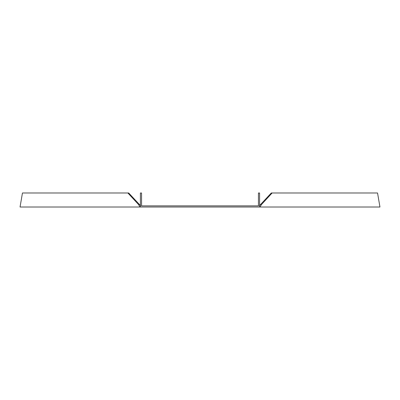 <?xml version="1.0" encoding="UTF-8"?>
<svg xmlns="http://www.w3.org/2000/svg" width="400" height="400" viewBox="0 0 400 400"><rect width="100%" height="100%" fill="white"/><g stroke="black" fill="none" stroke-linecap="round" stroke-linejoin="round"><path stroke-width="0.6" d="M259.59 207.01L140.41 207.01L140.41 192.99L141.555 192.99L141.555 205.865L258.445 205.865L258.445 192.99L259.59 192.99L259.59 207.01L379.955 207.01L377.545 192.99L271.31 192.99L259.3 205.865M139.89 207.01L138.695 204.72L127.88 192.99L22.455 192.99L20.045 207.01L140.41 207.01M127.88 192.99L128.69 192.99L140.7 205.865M138.695 204.72L139.505 204.72M260.495 204.72L261.305 204.72L260.11 207.01M272.12 192.99L261.305 204.72"/></g></svg>
